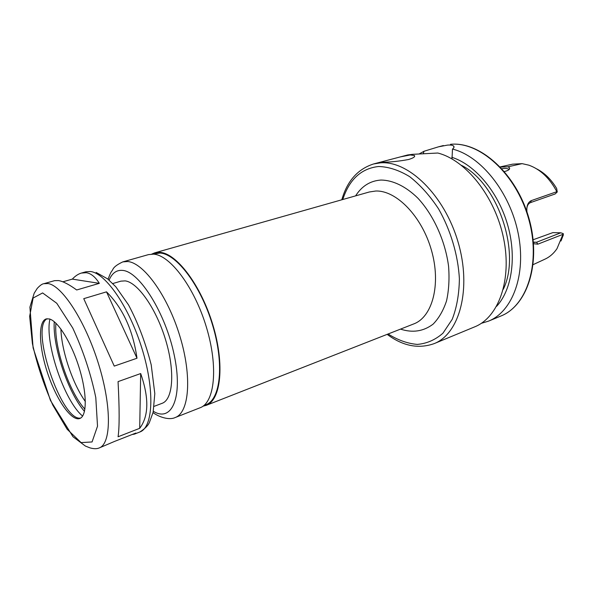 <?xml version="1.0" encoding="UTF-8"?>
<svg xmlns="http://www.w3.org/2000/svg" width="593" height="593" viewBox="0 0 593 593"><rect width="100%" height="100%" fill="white"/><g stroke="black" fill="none" stroke-linecap="round" stroke-linejoin="round"><path stroke-width="0.89" d="M106.503 291.852C122.803 307.989 132.965 330.108 136.998 358.231L114.249 366.103L83.746 298.664L106.503 291.852L136.998 358.231M140.682 373.553C149.154 397.91 148.828 416.167 139.703 428.316L118.066 436.767C119.504 427.405 119.497 409.022 118.059 381.618L140.682 373.553L139.703 428.316M99.187 447.96C111.262 443.89 111.884 406.872 98.594 364.109C85.436 321.332 62.139 285.478 48.026 283.55L43.815 283.706C42.199 283.854 39.998 285.426 37.211 288.428L34.179 293.238L29.909 307.152L33.112 347.906L50.449 400.438L72.991 436.745L85.377 446.04L89.936 447.863C93.776 448.945 96.859 448.975 99.187 447.96L114.493 441.437L135.901 433.038L134.322 434.165L132.135 434.513M62.836 281.816L72.324 279.11C75.274 275.975 78.283 273.966 81.367 273.069L86.222 272.706C90.951 273.366 95.31 276.909 99.32 283.35L76.69 289.977C69.107 284.462 63.051 281.327 58.537 280.571L54.571 280.659L43.815 283.706M72.324 279.11L99.32 283.35M154.187 406.324L162.119 403.314C173.015 399.578 175.187 371.611 165.706 340.197C156.344 308.775 137.761 282.335 125.167 280.882L120.935 281.141L112.803 283.543M49.301 318.923L46.195 318.915C37.774 321.48 38.953 347.654 47.84 373.812C56.602 400.008 71.508 421.556 79.766 418.502C87.023 416.108 87.186 393.96 79.41 368.557C71.716 343.147 57.988 320.961 49.301 318.923M47.232 318.715C29.465 326.787 61.679 422.357 80.707 418.028M49.945 319.123C44.371 341.991 64.348 401.231 82.62 416.064M54.26 321.717C52.51 346.438 68.128 392.774 84.488 411.386M55.935 323.215C53.681 346.371 69.099 392.114 84.91 409.177M60.916 329.033C61.516 350.774 72.665 383.864 85.355 401.535M203.006 406.183L206.208 405.36C220.944 400.164 224.873 364.621 212.902 325.038C201.086 285.433 176.625 253.152 159.865 252.351L154.78 252.826L151.741 254.108M203.866 405.523L205.934 404.715C220.552 399.563 224.443 364.339 212.583 325.112C200.886 285.87 176.647 253.856 160.028 253.041L152.824 254.115M153.031 412.632C158.672 416.886 169.124 420.504 175.217 417.524L200.108 407.754C214.703 402.617 218.461 367 206.423 327.254C194.534 287.479 170.139 255.02 153.52 254.152L148.48 254.612L122.758 261.906C117.117 264.582 113.812 267.102 112.84 269.467C110.891 272.906 111.566 270.141 108.059 279.229M501.952 168.731C505.058 168.197 507.356 168.39 508.838 169.287L509.128 169.502M500.233 166.892L512.656 164.157L522.136 163.646L507.971 166.796L500.433 167.1M507.971 166.796L509.365 167.671C510.239 169.087 508.787 170.339 505.014 171.414L504.435 171.54M560.963 241.01L563.343 234.961L563.254 233.612L560.756 232.804L536.546 242.255L533.411 242.307M533.181 264.619L544.641 259.304C549.518 257.125 553.64 253.574 557.005 248.645L563.254 233.612M526.94 207.876C527.355 205.156 528.571 203.384 530.594 202.569L555.144 193.963L557.257 191.962L556.849 191.68C549.652 178.159 540.327 169.324 528.874 165.18L522.136 163.646M557.257 191.962L556.649 188.478C551.208 179.42 544.537 172.882 536.643 168.864M533.159 239.742L552.876 232.619L560.756 232.804M533.53 243.73L537.858 244.168L562.987 234.317M556.849 191.68L531.335 200.604C527.844 202.287 526.384 206.075 526.962 211.968M408.577 159.51C399.282 161.222 390.668 162.134 382.722 162.245L378.853 162.571L400.357 156.893L410.215 154.973L414.366 155.499C415.441 156.656 413.514 157.99 408.577 159.51M423.157 153.861L424.032 151.259L438.472 146.834L447.53 145.1C450.658 144.87 452.696 145.196 453.638 146.078C454.431 146.894 454.045 147.894 452.474 149.088L452.022 158.939M387.162 334.356C402.795 346.045 418.436 349.136 434.098 343.644L474.659 326.869C498.454 317.47 512.189 280.17 503.62 238.468C495.214 196.772 465.861 159.991 437.797 153.031L412.684 154.321L407.725 154.951L400.357 156.893M503.287 289.28C521.343 252.87 497.927 183.407 461.51 165.358M496.586 306.336C512.055 289.784 517.007 256.139 507.26 223.605C497.549 191.072 474.444 164.254 451.755 157.286M481.301 323.333L488.543 321.124C512.545 311.636 526.554 274.581 518.178 233.345C509.973 192.11 480.678 155.848 452.474 149.088M424.032 151.259L419.058 154.002M96.162 272.454L107.644 278.888L115.835 286.812L128.518 304.898C137.932 322.622 145.493 342.598 151.208 364.821L154.81 393.648L153.142 412.172L149.614 421.92C148.443 425.211 145.196 428.569 139.866 431.986C153.046 427.449 154.995 390.876 142.179 349.218C129.511 307.545 105.65 272.988 90.432 271.512L85.866 271.794L81.367 273.069M42.622 292.935L33.112 298.042L29.65 316.351L32.415 343.673C37.137 364.777 43.949 385.287 52.844 405.189L67.128 429.221L81.085 442.593L92.063 441.955L97.519 426.189L95.792 397.577C90.825 373.634 83.131 350.441 72.724 327.981L56.758 303.268L42.622 292.935M206.208 405.36L413.744 323.926C432.393 317.062 441.251 284.418 431.482 250.372C421.912 216.289 396.161 190.049 375.599 191.035L369.269 191.999L154.78 252.826M400.512 329.115C412.624 333.066 423.484 331.405 433.09 324.156C438.85 318.278 443.327 310.524 446.536 300.888C448.857 290.362 449.531 278.829 448.575 266.294C445.261 240.847 433.513 214.955 417.806 198.099C405.775 186.35 392.848 180.161 381.017 180.05C370.321 180.754 361.849 186.032 355.592 195.875M175.217 417.524C189.219 412.639 192.243 376.718 179.924 336.305C167.76 295.863 143.632 262.632 127.606 261.52L122.758 261.906M153.342 411.283C171.703 422.72 183.17 397.636 174.305 355.466C165.699 313.349 139.533 271.594 122.669 270.408C116.576 269.83 112.062 273.069 109.127 280.111M388.104 333.985C397.807 340.078 407.524 343.547 417.272 344.407C426.775 343.599 435.336 339.856 442.964 333.184L452.185 319.375C456.736 307.7 459.138 294.21 459.39 278.903C458.1 255.19 450.695 230.232 438.598 208.936C429.829 195.638 420.17 184.868 409.63 176.632C398.948 170.147 388.6 166.774 378.571 166.507C361.248 168.442 349.314 179.442 342.776 199.507M533.396 242.144L536.546 242.255L537.858 244.168M530.594 202.569L531.335 200.604M434.098 343.644C459.531 333.881 471.939 288.806 458.033 241.944C444.379 195.015 408.288 160.34 380.38 162.867L373.531 163.979C357.742 169.087 347.164 181.021 341.805 199.782M450.487 144.321L450.68 144.292C480.271 141.386 516.103 173.616 528.786 217.742C541.631 261.802 527.963 305.328 500.833 316.047C527.399 305.743 541.342 262.21 528.363 217.883C515.643 173.497 479.5 141.282 450.487 144.321M139.866 431.986L134.322 434.165M509.55 168.835L509.372 167.678M534.16 242.559L533.433 242.537M414.366 155.507L414.551 156.545M453.89 147.568L453.645 146.086M378.853 162.571L373.531 163.979M443.356 145.544L438.472 146.834M500.833 316.047L488.543 321.124"/></g></svg>
